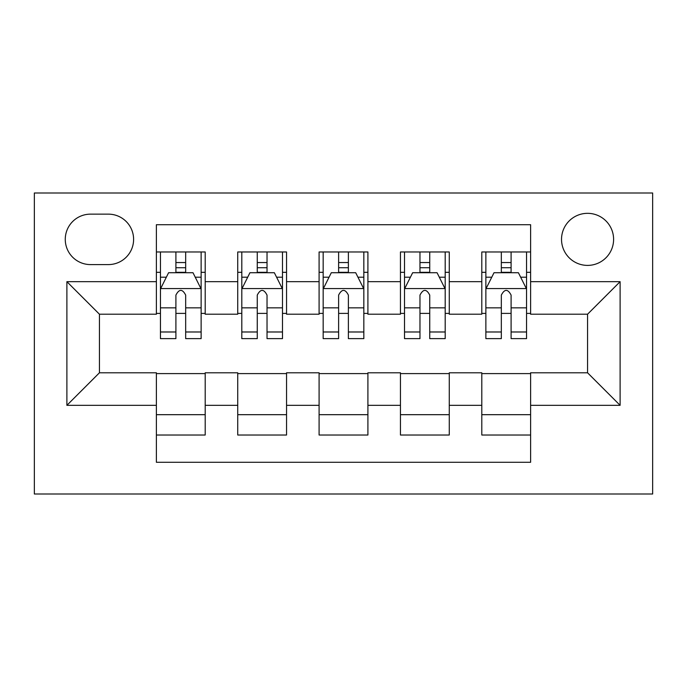 <?xml version="1.0" encoding="UTF-8"?>
<svg xmlns="http://www.w3.org/2000/svg" width="687" height="687" viewBox="0 0 687 687"><rect width="100%" height="100%" fill="white"/><g stroke="black" fill="none" stroke-linecap="round" stroke-linejoin="round"><path stroke-width="1.03" d="M587.565 213.331A26.037 26.037 0 0 0 561.528 239.368A26.037 26.037 0 0 0 587.565 265.397A26.037 26.037 0 0 0 613.603 239.368A26.037 26.037 0 0 0 587.565 213.331M34.35 494.005L652.65 494.005L652.65 192.995L34.35 192.995L34.35 494.005M530.613 251.974L481.802 251.974L481.802 281.67L449.264 281.67L449.264 314.208L481.802 314.208L481.802 281.67M449.264 281.67L449.264 251.974L400.452 251.974L400.452 281.67L367.906 281.67L367.906 314.208L400.452 314.208L400.452 281.67M367.906 281.67L367.906 251.974L319.094 251.974L319.094 281.67L286.548 281.67L286.548 314.208L319.094 314.208L319.094 281.67M286.548 281.67L286.548 251.974L237.736 251.974L237.736 314.208L205.198 314.208L205.198 251.974L156.387 251.974M156.387 435.026L205.198 435.026L205.198 372.792L237.736 372.792L237.736 435.026L286.548 435.026L286.548 372.792L319.094 372.792L319.094 405.33L286.548 405.33M319.094 405.33L319.094 435.026L367.906 435.026L367.906 372.792L400.452 372.792L400.452 405.33L367.906 405.33M400.452 405.33L400.452 435.026L449.264 435.026L449.264 372.792L481.802 372.792L481.802 405.33L449.264 405.33M90.486 264.589L108.383 264.589A25.221 25.221 0 0 0 133.604 239.368A25.221 25.221 0 0 0 108.383 214.146L90.486 214.146A25.221 25.221 0 0 0 65.265 239.368A25.221 25.221 0 0 0 90.486 264.589M530.613 281.67L530.613 224.718L156.387 224.718L156.387 314.208L99.435 314.208L99.435 372.792L156.387 372.792L156.387 462.282L530.613 462.282L530.613 372.792L587.565 372.792L587.565 314.208L530.613 314.208L530.613 281.67L620.112 281.67L620.112 405.33L530.613 405.33M156.387 405.33L66.888 405.33L66.888 281.67L156.387 281.67M481.802 405.33L481.802 435.026L530.613 435.026M156.387 272.318L160.449 272.318M175.906 272.318L185.67 272.318M201.128 272.318L205.198 272.318M156.387 313.401L160.449 313.401M175.906 313.401L185.67 313.401M201.128 313.401L205.198 313.401M156.387 373.599L205.198 373.599M156.387 414.682L205.198 414.682M237.736 313.401L241.807 313.401M257.264 313.401L267.028 313.401M282.486 313.401L286.548 313.401M237.736 272.318L241.807 272.318M257.264 272.318L267.028 272.318M282.486 272.318L286.548 272.318M237.736 373.599L286.548 373.599M237.736 414.682L286.548 414.682M319.094 373.599L367.906 373.599M319.094 414.682L367.906 414.682M319.094 272.318L323.165 272.318M338.622 272.318L348.378 272.318M363.835 272.318L367.906 272.318M319.094 313.401L323.165 313.401M338.622 313.401L348.378 313.401M363.835 313.401L367.906 313.401M400.452 373.599L449.264 373.599M400.452 414.682L449.264 414.682M400.452 272.318L404.514 272.318M419.972 272.318L429.736 272.318M445.193 272.318L449.264 272.318M400.452 313.401L404.514 313.401M419.972 313.401L429.736 313.401M445.193 313.401L449.264 313.401M481.802 373.599L530.613 373.599M481.802 414.682L530.613 414.682M481.802 272.318L485.872 272.318M501.33 272.318L511.094 272.318M526.551 272.318L530.613 272.318M481.802 313.401L485.872 313.401M501.33 313.401L511.094 313.401M526.551 313.401L530.613 313.401M99.435 314.208L66.888 281.67M99.435 372.792L66.888 405.33M620.112 281.67L587.565 314.208M620.112 405.33L587.565 372.792M185.67 262.554L175.906 262.554M201.128 331.984L185.67 331.984L185.67 338.622L201.128 338.622L201.128 288.995L192.995 272.722L168.59 272.722L160.449 288.995L160.449 338.622L175.906 338.622L175.906 331.984L160.449 331.984M160.449 288.995L160.449 251.974M201.128 288.995L201.128 251.974M175.906 272.722L175.906 251.974M185.67 251.974L185.67 272.722M185.67 331.984L185.67 295.092C182.424 288.823 179.17 288.823 175.906 295.092L175.906 331.984M267.028 262.554L257.264 262.554M282.486 331.984L267.028 331.984L267.028 338.622L282.486 338.622L282.486 288.995L274.345 272.722L249.939 272.722L241.807 288.995L241.807 338.622L257.264 338.622L257.264 331.984L241.807 331.984M241.807 288.995L241.807 251.974M282.486 288.995L282.486 251.974M257.264 272.722L257.264 251.974M267.028 251.974L267.028 272.722M267.028 331.984L267.028 295.092C263.774 288.823 260.519 288.823 257.264 295.092L257.264 331.984M348.378 262.554L338.622 262.554M363.835 331.984L348.378 331.984L348.378 338.622L363.835 338.622L363.835 288.995L355.703 272.722L331.297 272.722L323.165 288.995L323.165 338.622L338.622 338.622L338.622 331.984L323.165 331.984M323.165 288.995L323.165 251.974M363.835 288.995L363.835 251.974M338.622 272.722L338.622 251.974M348.378 251.974L348.378 272.722M348.378 331.984L348.378 295.092C345.132 288.823 341.877 288.823 338.622 295.092L338.622 331.984M429.736 262.554L419.972 262.554M445.193 331.984L429.736 331.984L429.736 338.622L445.193 338.622L445.193 288.995L437.061 272.722L412.655 272.722L404.514 288.995L404.514 338.622L419.972 338.622L419.972 331.984L404.514 331.984M404.514 288.995L404.514 251.974M445.193 288.995L445.193 251.974M419.972 272.722L419.972 251.974M429.736 251.974L429.736 272.722M429.736 331.984L429.736 295.092C426.49 288.823 423.235 288.823 419.972 295.092L419.972 331.984M511.094 262.554L501.33 262.554M526.551 331.984L511.094 331.984L511.094 338.622L526.551 338.622L526.551 288.995L518.41 272.722L494.005 272.722L485.872 288.995L485.872 338.622L501.33 338.622L501.33 331.984L485.872 331.984M485.872 288.995L485.872 251.974M526.551 288.995L526.551 251.974M501.33 272.722L501.33 251.974M511.094 251.974L511.094 272.722M511.094 331.984L511.094 295.092C507.839 288.823 504.584 288.823 501.33 295.092L501.33 331.984M237.736 405.33L205.198 405.33M237.736 281.67L205.198 281.67M200.922 288.583L160.655 288.583M160.449 277.196L166.348 277.196M195.228 277.196L201.128 277.196M175.906 307.845L160.449 307.845M201.128 307.845L185.67 307.845M185.67 267.732L175.906 267.732M282.28 288.583L242.013 288.583M241.807 277.196L247.706 277.196M276.586 277.196L282.486 277.196M257.264 307.845L241.807 307.845M282.486 307.845L267.028 307.845M267.028 267.732L257.264 267.732M363.638 288.583L323.362 288.583M323.165 277.196L329.056 277.196M357.944 277.196L363.835 277.196M338.622 307.845L323.165 307.845M363.835 307.845L348.378 307.845M348.378 267.732L338.622 267.732M444.987 288.583L404.72 288.583M404.514 277.196L410.414 277.196M439.294 277.196L445.193 277.196M419.972 307.845L404.514 307.845M445.193 307.845L429.736 307.845M429.736 267.732L419.972 267.732M526.345 288.583L486.078 288.583M485.872 277.196L491.772 277.196M520.652 277.196L526.551 277.196M501.33 307.845L485.872 307.845M526.551 307.845L511.094 307.845M511.094 267.732L501.33 267.732"/></g></svg>
